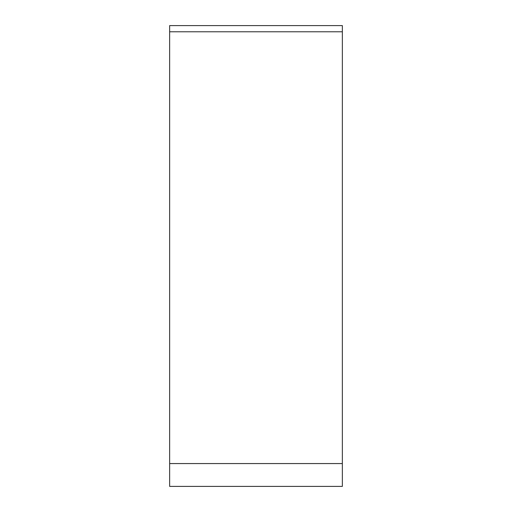 <?xml version="1.0" encoding="UTF-8"?>
<svg xmlns="http://www.w3.org/2000/svg" width="512" height="512" viewBox="0 0 512 512"><rect width="100%" height="100%" fill="white"/><g stroke="black" fill="none" stroke-linecap="round" stroke-linejoin="round"><path stroke-width="0.77" d="M342.355 27.238L342.355 25.6L169.645 25.6L342.355 25.6L342.355 31.789L342.355 27.238M342.355 486.4L342.355 31.789L169.645 31.789L169.645 486.4L342.355 486.4L342.355 31.789M169.645 25.6L169.645 31.789M169.645 463.565L342.355 463.565"/></g></svg>
